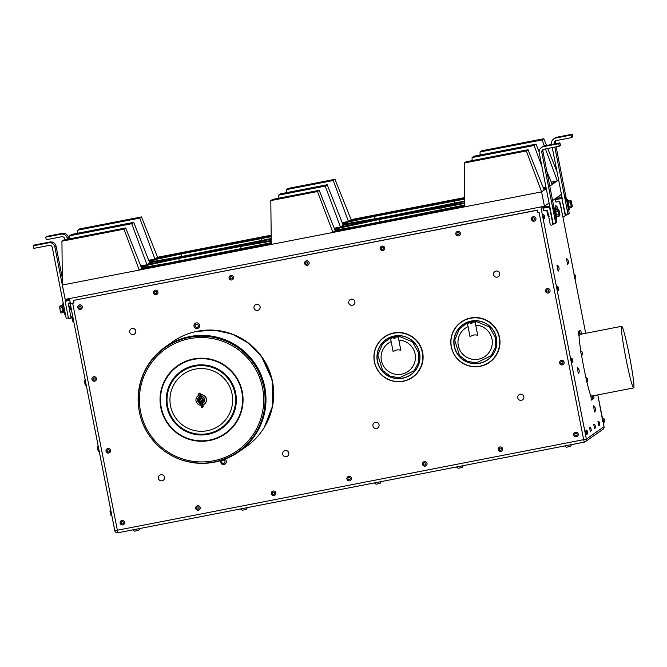 <?xml version="1.0" encoding="UTF-8"?>
<svg xmlns="http://www.w3.org/2000/svg" width="667" height="667" viewBox="0 0 667 667"><rect width="100%" height="100%" fill="white"/><g stroke="black" fill="none" stroke-linecap="round" stroke-linejoin="round"><path stroke-width="1" d="M564.157 136.001L561.105 136.685L564.157 136.001M54.16 235.134L51.109 235.818L54.16 235.134M41.796 243.788L38.736 244.472L41.796 243.788M551.792 144.656L548.733 145.339L551.792 144.656M68.401 317.851L66.191 318.276L52.293 247.457A2.618 2.61 -125 0 0 49.233 245.389L33.85 248.374L33.35 245.806L48.724 242.821A5.236 5.219 55 0 1 54.861 246.957L65.449 300.95M64.857 239.77L64.666 238.803A2.618 2.61 -125 0 0 61.597 236.735L46.223 239.72L45.715 237.152L61.097 234.167A5.236 5.219 55 0 1 67.225 238.302L67.417 239.27M553.718 138.869L554.902 138.044A5.236 5.219 -125 0 1 556.895 137.202L572.269 134.217L572.77 136.777L571.594 137.602L571.094 135.034L555.711 138.027A5.236 5.219 -125 0 0 551.592 144.155L551.659 144.472M554.219 143.972L554.16 143.655A2.618 2.61 55 0 1 556.22 140.595L571.594 137.602M541.354 147.524L542.529 146.698A5.236 5.219 -125 0 1 544.522 145.856L559.905 142.871L560.405 145.431L559.229 146.256L558.721 143.688L543.347 146.682A5.236 5.219 -125 0 0 539.228 152.81L549.858 207.003L543.03 208.179M549.858 207.003L553.126 223.628L555.686 223.137L541.787 152.309A2.618 2.61 55 0 1 543.847 149.25L559.229 146.256M174.846 457.212A64.04 63.89 -125 0 0 254.402 362.748A64.04 63.89 -125 0 0 138.394 405.127M165.616 347.29A63.565 63.415 55 0 1 262.89 381.391A63.565 63.415 55 0 1 238.503 451.459L238.061 451.767A63.565 63.415 -125 0 0 262.448 381.699A63.565 63.415 -125 0 0 165.174 347.599A63.565 63.415 -125 0 0 149.658 436.043A63.565 63.415 -125 0 0 238.061 451.767C220.719 463.307 202.059 466.075 182.074 460.072C169.051 455.711 158.454 447.999 150.292 436.935C128.598 407.896 137.894 365.124 165.174 347.599L165.616 347.29M204.202 404.26A5.236 5.219 -125 0 0 204.227 404.244L204.26 404.219A5.236 5.219 -125 0 0 204.285 404.202A5.236 5.219 -125 0 0 200.967 394.697A5.236 5.219 -125 0 1 204.26 404.219L204.26 404.219A5.236 5.219 -125 0 1 204.244 404.227A5.236 5.219 -125 0 0 200.975 394.731M198.858 395.281A5.236 5.219 -125 0 0 198.291 395.631A5.236 5.219 -125 0 0 198.274 395.639A5.236 5.219 -125 0 0 198.249 395.656L198.249 395.656A5.236 5.219 -125 0 1 198.858 395.289A5.236 5.219 -125 0 0 200.8 405.211M202.976 404.902A5.236 5.219 -125 0 0 200.984 394.772M198.858 395.306A5.236 5.219 -125 0 0 198.174 395.714L198.232 395.664M199.233 396.982A3.585 3.577 -125 0 0 200.592 403.535A3.56 3.552 -125 0 1 199.25 397.007M202.693 403.243A3.585 3.577 -125 0 0 201.351 396.431A3.56 3.552 -125 0 1 202.685 403.227L202.151 402.168A2.351 2.351 -125 0 0 201.292 397.774L199.758 398.007A2.451 2.443 55 0 0 200.65 402.526L202.151 402.168M201.292 397.774L200.358 393.322A9.763 0.617 -101 0 1 200.875 394.372L201.351 396.465M200.875 394.372L201.442 397.54M199.024 400.35A1.959 1.959 55 0 0 199.75 401.667C201.267 402.493 202.276 402.009 202.776 400.208C203.91 398.524 197.832 396.898 200.192 401.484A1.534 1.534 -125 0 0 201.359 401.634L199.024 400.35L199.85 398.524L202.118 401.726L200.517 402.009M199.366 400.325L200.192 401.484M202.118 401.726L199.85 398.524M199.483 400.317A1.467 1.467 -125 0 0 201.818 401.342A1.467 1.467 -125 0 0 201.534 398.808A1.467 1.467 -125 0 0 199.483 400.317M165.349 346.907L172.853 341.654A64.04 63.89 55 0 1 261.914 357.495A64.04 63.89 55 0 1 246.281 446.59L238.778 451.842M537.31 210.255L73.445 300.417L537.535 210.097L537.81 212.823L539.094 212.573L583.65 439.661L586.36 439.061A2.618 2.61 55 0 1 585.293 441.704L585.293 441.704A2.618 2.61 55 0 1 584.3 442.121L117.867 532.783L72.67 303.235L70.243 303.635L73.92 302.835M73.445 300.417L73.945 302.985L72.67 303.235M422.653 352.409A24.646 24.587 55 0 1 390.545 380.382A24.646 24.587 55 0 1 382.333 338.519A24.646 24.587 55 0 1 422.653 352.409M499.533 337.469A24.646 24.587 -125 0 0 459.213 323.578A24.646 24.587 -125 0 0 467.425 365.441A24.646 24.587 -125 0 0 499.533 337.469M577.622 432.9A2.284 2.284 55 0 1 577.297 436.368A2.284 2.284 55 0 1 577.288 436.368A2.284 2.284 -125 0 0 577.605 432.908A2.284 2.284 -125 0 0 574.662 432.625A2.284 2.284 55 0 1 574.671 432.616A2.284 2.284 55 0 1 577.622 432.9M109.905 449.224A2.284 2.284 55 0 1 109.58 452.685A2.284 2.284 55 0 1 109.58 452.693L109.571 452.693A2.284 2.284 -125 0 0 109.897 449.233A2.284 2.284 -125 0 0 106.953 448.949A2.284 2.284 55 0 1 106.962 448.941A2.284 2.284 55 0 1 109.905 449.224M92.863 377.097A2.284 2.284 55 0 1 92.863 377.088A2.284 2.284 55 0 1 95.815 377.372A2.284 2.284 55 0 1 95.489 380.84A2.284 2.284 55 0 1 95.481 380.84A2.284 2.284 -125 0 0 95.798 377.38A2.284 2.284 -125 0 0 92.855 377.097A2.284 2.284 -125 0 0 92.296 380.282A2.284 2.284 -125 0 0 95.473 380.849L95.489 380.84M458.963 231.532A2.284 2.284 55 0 1 459.405 235.518A2.284 2.284 55 0 1 459.396 235.518A2.284 2.284 -125 0 0 458.954 231.541A2.284 2.284 -125 0 0 456.77 231.774A2.284 2.284 55 0 1 456.778 231.766A2.284 2.284 55 0 1 458.963 231.532M381.165 246.473L381.182 246.465A2.284 2.284 55 0 1 381.182 246.465A2.284 2.284 55 0 1 384.25 246.89A2.284 2.284 55 0 1 383.792 250.217A2.284 2.284 -125 0 0 384.242 246.898A2.284 2.284 -125 0 0 381.165 246.473A2.284 2.284 -125 0 0 380.607 249.65A2.284 2.284 -125 0 0 383.792 250.217L383.8 250.208M305.995 260.93A2.284 2.284 55 0 1 308.196 264.907L308.196 264.907A2.284 2.284 -125 0 0 305.986 260.939A2.284 2.284 -125 0 0 305.569 261.164A2.284 2.284 55 0 1 305.578 261.156A2.284 2.284 55 0 1 305.995 260.93M232.083 275.588A2.284 2.284 55 0 1 232.591 279.606A2.284 2.284 -125 0 0 232.074 275.596A2.284 2.284 -125 0 0 229.965 275.863A2.284 2.284 55 0 1 232.083 275.588M154.369 290.554L154.369 290.554A2.284 2.284 55 0 1 157.554 291.112A2.284 2.284 55 0 1 156.995 294.297A2.284 2.284 55 0 1 156.987 294.297A2.284 2.284 -125 0 0 155.369 290.162A2.284 2.284 -125 0 0 153.41 292.73A2.284 2.284 -125 0 0 156.978 294.305M81.432 305.278A2.284 2.284 55 0 1 81.382 308.996A2.284 2.284 -125 0 0 81.416 305.286A2.284 2.284 -125 0 0 78.756 305.253A2.284 2.284 55 0 1 81.432 305.278M195.156 323.378A2.86 2.851 55 0 1 195.164 323.378A2.86 2.851 55 0 1 199.141 324.087A2.86 2.851 55 0 1 198.441 328.064A2.86 2.851 55 0 1 198.433 328.072A2.86 2.851 -125 0 0 199.125 324.095A2.86 2.851 -125 0 0 193.98 326.271A2.86 2.851 -125 0 0 198.433 328.072L198.433 328.072M350.042 299.708A3.11 3.102 55 0 1 354.677 301.042A3.11 3.102 55 0 1 349.283 304.027A3.11 3.102 55 0 1 350.042 299.708A3.11 3.102 55 0 1 350.05 299.7A3.11 3.102 55 0 1 354.686 301.034A3.11 3.102 55 0 1 353.61 304.794L353.61 304.794M130.965 328.973A3.11 3.102 55 0 1 135.609 330.298A3.11 3.102 55 0 1 134.534 334.059L134.534 334.059A3.11 3.102 55 0 1 130.207 333.292A3.11 3.102 55 0 1 130.965 328.973A3.11 3.102 55 0 1 130.974 328.964A3.11 3.102 55 0 1 135.601 330.307A3.11 3.102 55 0 1 134.526 334.059M255.261 304.811A3.11 3.102 55 0 1 259.905 306.136A3.11 3.102 55 0 1 258.829 309.897L258.829 309.897A3.11 3.102 55 0 1 254.502 309.129A3.11 3.102 55 0 1 255.261 304.811A3.11 3.102 55 0 1 255.269 304.802A3.11 3.102 55 0 1 259.897 306.145A3.11 3.102 55 0 1 258.821 309.905M374.204 422.878A3.11 3.102 55 0 1 378.848 424.204A3.11 3.102 55 0 1 377.772 427.964L377.772 427.964A3.11 3.102 55 0 1 373.445 427.197A3.11 3.102 55 0 1 374.204 422.878A3.11 3.102 55 0 1 374.212 422.87A3.11 3.102 55 0 1 378.839 424.212A3.11 3.102 55 0 1 377.764 427.964M494.839 271.561A3.11 3.102 55 0 1 499.483 272.895A3.11 3.102 55 0 1 498.407 276.647A3.11 3.102 55 0 1 498.407 276.655A3.11 3.102 55 0 1 494.08 275.888A3.11 3.102 55 0 1 494.839 271.561A3.11 3.102 55 0 1 494.847 271.552A3.11 3.102 55 0 1 499.475 272.895A3.11 3.102 55 0 1 498.399 276.655M519.001 394.731A3.11 3.102 55 0 1 523.645 396.056A3.11 3.102 55 0 1 522.569 399.816L522.569 399.816A3.11 3.102 55 0 1 518.242 399.049A3.11 3.102 55 0 1 519.001 394.731A3.11 3.102 55 0 1 519.009 394.722A3.11 3.102 55 0 1 523.637 396.065A3.11 3.102 55 0 1 522.561 399.825M563.523 361.055A2.284 2.284 55 0 1 563.19 364.524A2.284 2.284 -125 0 0 563.507 361.064A2.284 2.284 -125 0 0 560.563 360.78A2.284 2.284 55 0 1 560.58 360.772A2.284 2.284 55 0 1 563.523 361.055M549.425 289.203A2.284 2.284 55 0 1 549.099 292.671L549.099 292.671A2.284 2.284 -125 0 0 549.416 289.211A2.284 2.284 -125 0 0 546.473 288.928A2.284 2.284 55 0 1 549.425 289.203M535.934 218.509A2.284 2.284 55 0 1 535.001 220.827L534.992 220.827A2.284 2.284 -125 0 0 535.926 218.518A2.284 2.284 -125 0 0 532.374 217.083L532.383 217.075A2.284 2.284 55 0 1 535.934 218.509M121.06 520.785L121.044 520.794A2.284 2.284 55 0 1 124.237 521.352A2.284 2.284 55 0 1 123.678 524.537A2.284 2.284 55 0 1 123.67 524.537A2.284 2.284 -125 0 0 124.229 521.369A2.284 2.284 -125 0 0 121.052 520.794A2.284 2.284 -125 0 0 121.044 520.794A2.284 2.284 -125 0 0 120.485 523.97A2.284 2.284 -125 0 0 123.67 524.545L123.67 524.545M196.657 506.095L196.657 506.095A2.284 2.284 55 0 1 199.842 506.662A2.284 2.284 55 0 1 199.275 509.846A2.284 2.284 -125 0 0 198.374 505.728A2.284 2.284 -125 0 0 196.723 509.896A2.284 2.284 -125 0 0 199.266 509.846L199.266 509.846M272.261 491.396L272.253 491.404A2.284 2.284 55 0 1 275.446 491.963A2.284 2.284 55 0 1 274.887 495.147A2.284 2.284 55 0 1 274.879 495.147A2.284 2.284 -125 0 0 275.429 491.971A2.284 2.284 -125 0 0 271.903 491.704A2.284 2.284 -125 0 0 274.871 495.156M347.857 476.705A2.284 2.284 55 0 1 347.866 476.705A2.284 2.284 55 0 1 351.042 477.272A2.284 2.284 55 0 1 350.483 480.448A2.284 2.284 55 0 1 350.483 480.457A2.284 2.284 -125 0 0 351.034 477.28A2.284 2.284 -125 0 0 346.982 477.906A2.284 2.284 -125 0 0 350.475 480.457M425.563 461.739A2.284 2.284 55 0 1 426.088 465.758A2.284 2.284 55 0 1 426.08 465.758A2.284 2.284 -125 0 0 425.554 461.747A2.284 2.284 -125 0 0 423.453 462.014A2.284 2.284 55 0 1 425.563 461.739M499.066 447.315L499.066 447.315A2.284 2.284 55 0 1 502.618 448.749A2.284 2.284 55 0 1 501.684 451.067A2.284 2.284 -125 0 0 502.61 448.758A2.284 2.284 -125 0 0 499.058 447.324A2.284 2.284 -125 0 0 500.809 451.434A2.284 2.284 -125 0 0 501.684 451.067L501.692 451.059M283.959 451.067A3.11 3.102 55 0 1 288.603 452.401A3.11 3.102 55 0 1 287.527 456.161L287.527 456.161A3.11 3.102 55 0 1 283.2 455.394A3.11 3.102 55 0 1 283.959 451.067A3.11 3.102 55 0 1 283.967 451.067A3.11 3.102 55 0 1 288.594 452.409A3.11 3.102 55 0 1 287.519 456.161M224.854 459.213A2.86 2.851 55 0 1 225.121 464.065L225.121 464.065A2.86 2.851 -125 0 0 224.829 459.213M159.663 475.229A3.11 3.102 55 0 1 164.299 476.563A3.11 3.102 55 0 1 158.904 479.556A3.11 3.102 55 0 1 159.663 475.229A3.11 3.102 55 0 1 159.671 475.221A3.11 3.102 55 0 1 164.307 476.563A3.11 3.102 55 0 1 163.232 480.315A3.11 3.102 55 0 1 163.232 480.323M537.81 212.823L539.094 212.573M537.535 210.097L538.036 212.665M114.799 530.724L70.243 303.635L114.807 530.715A2.618 2.618 0 0 0 117.867 532.783A2.618 2.61 55 0 1 114.807 530.724L583.65 439.661L584.292 442.129A2.618 2.618 0 0 0 585.293 441.704L602.968 429.34A2.618 2.618 0 0 0 604.035 426.688L604.027 426.688M422.353 352.51A24.412 24.354 -125 0 0 393.738 333.208A24.412 24.354 -125 0 0 374.52 361.806A24.412 24.354 -125 0 0 403.135 381.099A24.412 24.354 -125 0 0 422.353 352.51M499.233 337.569A24.412 24.354 -125 0 0 470.619 318.267A24.412 24.354 -125 0 0 451.401 346.865A24.412 24.354 -125 0 0 480.015 366.158A24.412 24.354 -125 0 0 499.233 337.569M574.662 432.625A2.284 2.284 -125 0 0 574.104 435.809A2.284 2.284 -125 0 0 577.28 436.376L577.28 436.376M106.953 448.949A2.284 2.284 -125 0 0 106.395 452.126A2.284 2.284 -125 0 0 109.571 452.693M456.77 231.774A2.284 2.284 -125 0 0 456.211 234.959A2.284 2.284 -125 0 0 459.396 235.526L459.396 235.526M305.569 261.164A2.284 2.284 -125 0 0 305.011 264.349A2.284 2.284 -125 0 0 308.187 264.916L308.187 264.916M229.965 275.863A2.284 2.284 -125 0 0 229.406 279.048A2.284 2.284 -125 0 0 232.583 279.606L232.6 279.598M78.773 305.244L78.756 305.253A2.284 2.284 -125 0 0 78.197 308.437A2.284 2.284 -125 0 0 81.382 308.996M560.563 360.78A2.284 2.284 -125 0 0 560.005 363.957A2.284 2.284 -125 0 0 563.19 364.524L563.19 364.524M546.473 288.928A2.284 2.284 -125 0 0 545.914 292.113A2.284 2.284 -125 0 0 549.091 292.68L549.091 292.68M532.374 217.083A2.284 2.284 -125 0 0 534.125 221.202A2.284 2.284 -125 0 0 534.992 220.827M423.453 462.014A2.284 2.284 -125 0 0 422.895 465.199A2.284 2.284 -125 0 0 426.08 465.766L426.08 465.766M220.852 460.58A2.86 2.851 -125 0 0 225.113 464.074M559.305 197.866L558.946 196.081M557.245 198.266L557.07 197.39M555.903 202.084L555.236 198.683M544.872 206.92L544.706 206.045M543.53 210.739L542.713 206.578M541.954 211.864L540.979 206.912M543.822 219.051L542.746 214.599L543.822 219.051A2.526 2.526 0 0 0 544.756 217.692L544.314 215.458L544.756 217.692M560.755 207.204L559.68 202.751L560.755 207.195A2.526 2.526 0 0 0 560.905 207.078M548.049 216.091L546.973 211.639L548.057 216.083A2.526 2.526 0 0 0 548.516 215.649M556.045 209.396L555.644 205.678L556.286 209.513M572.011 362.748L570.935 358.296L572.011 362.74A2.526 2.526 0 0 0 572.953 361.389L572.503 359.154L572.953 361.389M557.912 290.895L557.045 286.41L557.92 290.895A2.526 2.526 0 0 0 558.854 289.545L558.421 287.31L558.854 289.545M574.846 279.048L573.979 274.562L574.854 279.048A2.526 2.526 0 0 0 575.788 277.697L575.346 275.454L575.788 277.697M587.252 378.331L587.752 380.89L587.252 378.331A2.46 2.46 0 0 0 585.909 377.589L586.777 382.083L585.909 377.589A31.391 1.968 -101 0 1 581.582 355.569L580.498 351.117L581.582 355.561A2.46 2.46 0 0 0 582.549 354.377L582.049 351.817L582.549 354.377M578.973 336.068L578.106 331.574L578.981 336.068A2.46 2.46 0 0 0 579.948 334.876L579.448 332.316L579.948 334.876M580.065 334.384L579.423 330.549L580.265 334.35M578.389 373.762L577.213 367.667A4.219 4.219 0 0 1 578.397 373.753L577.197 367.659M567.6 264.582L566.425 258.488A4.219 4.219 0 0 1 567.609 264.574L566.416 258.479M558.104 271.152L556.912 265.049L558.104 271.152M591.529 400.075L590.662 395.589L591.537 400.075A2.46 2.46 0 0 0 592.504 398.883L592.004 396.331L592.504 398.883M592.321 395.965L592.846 399.049L592.121 395.998M590.879 395.639A31.391 1.968 -101 0 1 586.91 381.991M580.84 351.109A31.391 1.968 -101 0 1 579.081 335.993M598.624 425.613L597.932 421.219L598.808 425.704A2.526 2.526 0 0 0 599.75 424.354L599.316 422.119L599.75 424.354M590.337 431.632L589.47 427.138L590.345 431.632A2.526 2.526 0 0 0 591.279 430.273L590.845 428.047L591.279 430.273M594.572 428.664L593.705 424.179L594.58 428.664A2.526 2.526 0 0 0 595.514 427.314L595.064 425.079L595.514 427.314M594.53 412.006L593.488 405.878L594.522 412.006M586.01 431.316C586.768 437.168 584.726 427.297 585.726 433.55L586.16 433.558M585.726 433.55L585.443 431.09M602.943 419.468C603.702 425.321 601.659 415.449 602.66 421.702L603.093 421.711M602.66 421.702L602.309 419.251M70.402 303.527L69.426 298.574M377.347 361.239A21.561 21.511 -125 0 0 412.615 373.395A21.561 21.511 -125 0 0 405.428 336.768A21.561 21.511 -125 0 0 377.347 361.239M454.227 346.298A21.561 21.511 -125 0 0 489.503 358.454A21.561 21.511 -125 0 0 482.316 321.827A21.561 21.511 -125 0 0 454.227 346.298M576.705 435.368A1.142 1.142 -125 0 0 576.213 433.442A1.142 1.142 -125 0 0 574.796 434.826A1.142 1.142 -125 0 0 576.705 435.368M108.988 451.692A1.142 1.142 -125 0 0 108.504 449.766A1.142 1.142 -125 0 0 107.087 451.15A1.142 1.142 -125 0 0 108.988 451.692M94.897 379.84A1.142 1.142 -125 0 0 94.406 377.922A1.142 1.142 -125 0 0 92.988 379.298A1.142 1.142 -125 0 0 94.897 379.84M459.071 234.134A1.142 1.142 -125 0 0 457.862 232.566A1.142 1.142 -125 0 0 457.112 234.392A1.142 1.142 -125 0 0 459.071 234.134M383.141 249.275A1.142 1.142 -125 0 0 382.808 247.324A1.142 1.142 -125 0 0 381.282 248.583A1.142 1.142 -125 0 0 383.141 249.275M307.862 262.648A1.142 1.142 -125 0 0 305.895 262.398A1.142 1.142 -125 0 0 306.67 264.224A1.142 1.142 -125 0 0 307.862 262.648M232.274 278.189A1.142 1.142 -125 0 0 231.015 276.655A1.142 1.142 -125 0 0 230.323 278.506A1.142 1.142 -125 0 0 232.274 278.189M155.453 291.346A1.142 1.142 -125 0 0 154.702 293.172A1.142 1.142 -125 0 0 156.662 292.913A1.142 1.142 -125 0 0 155.453 291.346M80.924 307.854A1.142 1.142 -125 0 0 80.123 306.036A1.142 1.142 -125 0 0 78.956 307.629A1.142 1.142 -125 0 0 80.924 307.854M195.106 326.096A1.634 1.634 -125 0 0 197.774 327.022A1.634 1.634 -125 0 0 197.232 324.245A1.634 1.634 -125 0 0 195.106 326.096M562.606 363.515A1.142 1.142 -125 0 0 562.123 361.597A1.142 1.142 -125 0 0 560.705 362.973A1.142 1.142 -125 0 0 562.606 363.515M548.507 291.671A1.142 1.142 -125 0 0 548.024 289.753A1.142 1.142 -125 0 0 546.606 291.129A1.142 1.142 -125 0 0 548.507 291.671M533.842 220.127A1.142 1.142 -125 0 0 534.475 218.251A1.142 1.142 -125 0 0 532.533 218.626A1.142 1.142 -125 0 0 533.842 220.127M121.636 521.777A1.142 1.142 -125 0 0 121.803 523.745A1.142 1.142 -125 0 0 123.428 522.62A1.142 1.142 -125 0 0 121.636 521.777M198.099 506.895A1.142 1.142 -125 0 0 196.815 508.404A1.142 1.142 -125 0 0 198.766 508.763A1.142 1.142 -125 0 0 198.099 506.895M272.67 492.538A1.142 1.142 -125 0 0 273.228 494.439A1.142 1.142 -125 0 0 274.587 493.005A1.142 1.142 -125 0 0 272.67 492.538M348.007 478.289A1.142 1.142 -125 0 0 349.35 479.748A1.142 1.142 -125 0 0 349.933 477.855A1.142 1.142 -125 0 0 348.007 478.289M425.771 464.332A1.142 1.142 -125 0 0 424.504 462.806A1.142 1.142 -125 0 0 423.82 464.666A1.142 1.142 -125 0 0 425.771 464.332M500.525 450.367A1.142 1.142 -125 0 0 501.167 448.491A1.142 1.142 -125 0 0 499.224 448.866A1.142 1.142 -125 0 0 500.525 450.367M223.07 460.18A1.634 1.634 -125 0 0 222.153 462.856A1.634 1.634 -125 0 0 224.929 462.314A1.634 1.634 -125 0 0 223.07 460.18M603.26 421.361C602.101 417.192 603.318 423.22 602.276 420.218C603.318 423.22 602.101 417.192 603.26 421.361L604.027 426.697A2.618 2.61 55 0 1 602.968 429.34M541.804 211.973L586.36 439.061L604.035 426.688L603.06 421.744M561.439 194.339L552.593 200.525M549.074 202.993L544.422 206.245L65.183 299.4L62.356 285.026L541.604 191.879L544.422 206.245M555.944 202.076L558.504 201.584A1.309 1.309 55 0 1 560.038 202.618L562.556 215.441A1.309 1.309 -125 0 0 564.582 216.266A1.309 1.309 -125 0 0 565.116 214.949L561.906 198.574L555.394 199.525M543.572 210.73L546.14 210.238A1.309 1.309 55 0 1 547.665 211.272L550.183 224.095A1.309 1.309 -125 0 0 552.218 224.921A1.309 1.309 -125 0 0 552.751 223.603L549.533 207.229M542.955 214.557L542.946 214.566A2.526 2.526 0 0 1 544.322 215.466M547.182 211.597L547.173 211.597A2.526 2.526 0 0 1 547.782 211.839M555.653 205.678L555.644 205.678A2.526 2.526 0 0 1 557.028 206.578L557.462 208.804L557.012 206.57M572.519 359.163A2.526 2.526 0 0 0 571.144 358.254L571.135 358.254M557.045 286.41L557.037 286.41A2.526 2.526 0 0 1 558.421 287.31L558.412 287.31M586.777 382.083L586.785 382.074A2.46 2.46 0 0 0 587.752 380.89M557.078 265.024A4.219 4.219 0 0 1 558.262 271.119L558.246 271.127M593.055 399.008L593.055 399.008A2.46 2.46 0 0 0 594.022 397.815L593.663 395.698M629.431 355.878A31.391 1.968 79 0 0 621.669 326.296A31.391 1.968 79 0 0 625.729 357.487A31.391 1.968 79 0 0 633.65 387.927A31.391 1.968 79 0 0 629.431 355.878M589.47 427.138L589.461 427.147A2.526 2.526 0 0 1 590.845 428.047L590.837 428.039M593.705 424.179L593.697 424.179A2.526 2.526 0 0 1 595.081 425.087M593.497 405.878A4.219 4.219 0 0 1 594.689 411.973L594.672 411.981M585.626 432.816C585.234 430.565 585.334 430.707 585.943 433.267L585.959 432.099M586.326 433.208C585.167 429.039 586.385 435.067 585.351 432.066C586.385 435.067 585.167 429.039 586.326 433.208L586.135 433.592M585.276 431.532C586.41 436.085 585.284 428.698 586.235 432.958M602.559 420.969C602.159 418.718 602.268 418.859 602.876 421.419L602.893 420.252M602.368 419.209L597.79 394.897L602.693 419.493M602.209 419.685C603.343 424.237 602.218 416.85 603.168 421.11M70.243 302.735L69.451 302.885A1.309 1.309 -125 0 0 68.426 304.419L70.944 317.25A1.309 1.309 55 0 1 70.41 318.568A1.309 1.309 55 0 1 68.376 317.75L65.166 301.376L69.743 300.167M377.522 361.18A21.419 21.369 -125 0 0 412.573 373.262A21.419 21.369 -125 0 0 405.428 336.868A21.419 21.369 -125 0 0 377.522 361.18M454.41 346.24A21.419 21.369 -125 0 0 489.453 358.321A21.419 21.369 -125 0 0 482.316 321.928A21.419 21.369 -125 0 0 454.41 346.24M558.621 179.965L557.362 180.849L545.456 148.933M546.823 171.136L552.159 184.492L557.362 180.849L555.311 181.249L551.834 183.675M552.159 184.492L549.775 186.16M544.172 190.078L541.604 191.879L526.33 150.942L528.047 149.742L544.172 190.078L546.256 188.619M271.177 235.176L157.587 257.254L156.712 257.862L219.293 245.698L155.136 258.971L177.63 254.652L154.052 259.721L155.019 259.054L152.926 259.455L149.058 260.797M464.657 197.565L351.1 219.643L415.308 207.537L350.342 220.168L412.773 208.096L348.649 221.352L371.102 217.05L347.565 222.111L348.524 221.436L346.473 221.836L342.563 223.187M562.031 197.34L555.278 198.649M564.582 216.266L566.35 215.032A1.309 1.309 -125 0 0 566.642 214.749M549.666 205.995L542.863 207.312M552.218 224.921L553.985 223.687A1.309 1.309 -125 0 0 554.277 223.403M581.157 331.899L581.466 333.808L581.157 331.899M593.547 395.723L594.022 397.815M587.285 430.874A2.526 2.526 0 0 0 585.909 429.973L586.785 434.459A2.526 2.526 0 0 0 587.719 433.108L587.268 430.874L587.719 433.108M604.219 419.026L604.202 419.026A2.526 2.526 0 0 0 602.843 418.126L603.718 422.611A2.526 2.526 0 0 0 604.652 421.261L604.219 419.026L604.652 421.261M70.177 302.743A1.309 1.309 -125 0 0 70.193 303.185L70.277 303.61M65.299 301.059L67.059 299.825L69.568 299.308M99.3 451.709A3.694 3.694 0 0 1 98.132 450.867L97.39 447.04A3.694 3.694 0 0 1 98.149 445.831M86.335 385.634A3.694 3.694 0 0 1 85.168 384.792L84.426 380.957A3.694 3.694 0 0 1 85.184 379.756M73.879 322.128A3.694 3.694 0 0 1 72.711 321.286L71.969 317.459A3.694 3.694 0 0 1 72.72 316.25M111.881 515.849A3.694 3.694 0 0 1 110.722 515.007L109.972 511.18A3.694 3.694 0 0 1 110.73 509.972M571.377 444.639A3.694 3.694 0 0 1 570.318 446.456L566.466 447.215A3.694 3.694 0 0 1 564.791 445.915M139.553 528.572A3.694 3.694 0 0 1 138.494 530.39L134.642 531.149A3.694 3.694 0 0 1 132.966 529.848M247.19 507.645A3.694 3.694 0 0 1 246.131 509.471L242.288 510.222A3.694 3.694 0 0 1 240.604 508.929M381.09 481.624A3.694 3.694 0 0 1 380.032 483.442L376.188 484.2A3.694 3.694 0 0 1 374.504 482.9M463.106 465.683A3.694 3.694 0 0 1 462.039 467.5L458.196 468.259A3.694 3.694 0 0 1 456.52 466.958M544.322 145.898L542.096 139.912L543.813 138.711L546.515 145.473M547.724 148.491L557.003 171.719M541.887 166.358L534.109 145.498L536.035 144.147L539.128 151.893M546.073 187.71L543.847 189.27M528.047 149.742L466.016 161.798L464.299 162.998L526.33 150.942M464.299 162.998L464.749 206.812M464.741 205.519L444.739 209.405L464.732 205.102M357.912 226.28L335.334 230.665L336.293 229.998L357.912 226.28M271.261 243.122L251.267 247.007L271.261 242.713M164.441 263.89L141.821 268.284L142.788 267.609L164.441 263.89M145.831 265.483L147.032 264.641L175.238 259.155L145.831 265.483M178.014 257.212L149.808 262.69L151.009 261.856L178.014 257.212M271.194 236.618L264.457 237.777L271.194 236.468M464.674 199.016L457.937 200.175L464.666 198.866M464.699 201.492L447.14 204.902L464.691 201.126M464.716 203.352L444.355 206.845L464.707 202.893M464.749 206.378L403.076 218.359L464.741 205.578M464.749 206.753L399.9 219.36L464.749 206.436M332.883 232.383L317.492 191.529L319.21 190.328L335.218 230.749L396.181 219.701L333.517 231.941L398.482 219.31L333.575 232.249M271.269 243.98L209.596 255.97L271.261 243.18M271.277 244.364L206.428 256.962L271.269 244.039M125.704 227.947L141.704 268.367L202.71 257.304L140.128 269.468L139.253 270.077L123.987 229.148L125.704 227.947L63.657 240.003L61.939 241.204L62.356 285.026M147.14 265.199L131.758 223.703L133.692 222.353L149.691 262.773L209.355 251.826L147.149 264.557L141.112 266.492M271.177 235.551L223.887 244.747L271.177 235.234M271.194 236.41L226.188 244.355L271.186 235.618M464.657 197.949L417.359 207.137L464.657 197.624M464.666 198.808L419.668 206.753L464.657 198.007M464.707 202.835L413.015 212.239L464.699 201.551M271.252 242.638L167.884 263.215L142.93 267.509L145.681 265.583L178.681 258.488L240.695 246.431L271.244 241.179M464.732 205.036L361.356 225.613L336.443 229.898L338.911 228.172L378.898 219.568L464.716 203.427M149.083 260.864L151.726 260.297L149.483 261.864M411.222 212.623L438.252 207.979L381.782 218.951L411.222 212.623L411.339 213.207M211.147 251.434L184.117 256.086L240.587 245.106L211.147 251.434M334.701 229.073L336.768 228.631L335.009 229.857M342.588 223.253L345.281 222.67L342.996 224.27M238.036 246.89L181.566 257.871L211.005 251.542L238.036 246.89M384.334 217.167L440.804 206.195L411.364 212.523L384.334 217.167M141.137 266.558L143.547 266.041L141.504 267.475M464.691 201.059L381.682 217.625L344.956 223.937L347.424 222.211L374.554 216.383L464.674 199.091M271.211 238.528L181.466 256.545L151.159 261.756L153.91 259.83L181.074 253.985L271.194 236.702M378.231 218.292L343.322 225.079L344.806 224.045L378.231 218.292M271.219 239.094L246.923 243.822L271.211 238.594M271.236 241.104L244.139 245.764L271.236 240.495M339.053 228.064L340.537 227.03L375.446 220.243L339.053 228.064M340.679 227.714L325.271 186.093L327.197 184.742L343.205 225.163L409.571 212.906L340.654 226.947L334.676 229.006M271.236 240.437L212.798 251.151L271.219 239.153M170.535 262.765L244.931 248.299L206.153 256.637L170.535 262.765M451.834 201.301L377.439 215.758L416.216 207.42L451.834 201.301M438.411 210.697L399.625 219.034L364.015 225.154L438.411 210.697M204.377 257.362L139.411 269.993L204.377 257.362M183.967 253.368L222.745 245.031L258.362 238.903L183.967 253.368M156.87 257.77L222.47 244.697L156.87 257.77M319.21 190.328L272.528 199.408L270.81 200.609L317.492 191.529M270.81 200.609L271.277 244.422M61.939 241.204L123.987 229.148M155.103 259.496L139.745 218.117L141.462 216.917L79.423 228.973L77.706 230.173L77.731 233.233M133.692 222.353L71.644 234.417L69.718 235.768L69.743 238.819M543.813 138.711L481.782 150.767L480.065 151.968L542.096 139.912M141.462 216.917L157.587 257.254M348.616 221.886L333.258 180.507L334.976 179.306L351.1 219.643M334.976 179.306L288.286 188.377L286.568 189.578L286.602 192.63M568.451 208.321L569.234 213.657L565.491 214.974L561.906 198.574M585.901 429.973L586.777 434.459M602.835 418.126L603.71 422.611M70.068 309.538L70.235 309.78C70.477 308.588 68.926 303.36 70.552 309.305L70.56 309.288C69.693 306.236 69.493 305.995 69.952 308.571C70.127 309.938 70.052 309.905 69.727 308.479L69.451 307.003C69.251 305.794 69.351 305.928 69.735 307.42C69.001 303.543 70.569 311.247 70.535 308.804L70.093 309.38L69.451 307.003M70.752 309.146L70.394 307.887C70.777 309.371 70.877 309.505 70.677 308.296M70.394 307.887L70.177 306.737C70.002 305.361 70.077 305.394 70.402 306.828M398.174 336.543L400.842 350.333A188.302 11.823 -101 0 1 398.883 340.103L398.382 336.393A20.76 20.71 -125 0 0 390.695 337.886L390.478 338.044A20.76 20.71 55 0 1 398.174 336.543L398.382 336.393M475.054 321.602L477.73 335.393A188.302 11.823 -101 0 1 475.763 325.163L475.271 321.452A20.76 20.71 -125 0 0 467.584 322.945L467.367 323.095A20.76 20.71 55 0 1 475.054 321.602L475.271 321.452M555.311 181.249L551.184 182.049M480.065 151.968L480.09 155.027M536.035 144.147L474.004 156.203L472.078 157.562L534.109 145.498M545.956 187.102L543.196 187.635M472.078 157.562L472.111 160.614M444.247 205.519L444.489 206.762M351.042 220.035L350.342 220.168M350.225 220.252L348.649 221.352M350.108 220.335L350.242 221.044M346.473 221.836L342.346 222.636M286.568 189.578L333.258 180.507M156.712 257.862L155.136 258.971M156.62 257.929L156.762 258.654M152.926 259.455L148.833 260.255M77.706 230.173L139.745 218.117M151.009 261.856L151.126 262.439M149.933 264.015L149.691 262.773L147.149 264.557M180.665 256.753L180.899 257.937M144.981 265.041L140.845 265.841M69.718 235.768L131.758 223.703M142.788 267.609L142.88 268.076M141.704 268.367L140.128 269.468M141.612 268.434L141.754 269.151M167.092 263.432L167.242 264.199M248.382 247.632L248.533 248.399M336.293 229.998L336.385 230.465M335.218 230.749L333.633 231.858M335.092 230.84L335.234 231.549M360.564 225.821L360.714 226.597M441.854 210.022L442.004 210.797M145.681 265.583L145.956 266.983M178.681 258.488L179.181 261.022M240.695 246.431L241.187 248.966M338.911 228.172L339.153 229.431M378.898 219.568L379.39 222.103M440.912 207.52L441.404 210.047M211.005 251.542L211.122 252.126M374.554 216.383L375.021 218.768M454.485 200.842L454.944 203.152M347.424 222.211L347.665 223.47M153.91 259.83L154.185 261.231M181.074 253.985L181.574 256.52M261.014 238.452L261.439 240.629M340.654 226.947L343.205 225.163L343.447 226.405M380.882 217.842L381.115 219.026M327.197 184.742L280.515 193.814L278.581 195.164L325.271 186.093M278.581 195.164L278.614 198.224M338.486 227.422L334.359 228.231M244.03 244.439L244.28 245.681M344.806 224.045L344.947 224.762M416.216 207.42L416.366 208.196M222.745 245.031L222.895 245.798M552.276 147.607L562.231 198.349M555.511 143.722L555.336 142.83A2.618 2.61 55 0 1 555.869 140.687M566.441 199.425L556.128 146.865M560.939 207.229L561.564 207.529M568.051 214.482L554.836 147.115M554.069 208.079L542.971 151.484A2.618 2.61 55 0 1 543.505 149.341M555.686 223.137L556.862 222.311L554.711 212.856L554.169 208.396L554.727 209.988M548.574 215.883L549.191 216.183M66.325 300.342L66.291 299.658L66.492 300.225M33.35 245.806L34.526 244.989L49.908 241.996A5.236 5.219 55 0 1 56.036 246.131L62.289 278.022M66.442 299.149L66.633 300.125M65.591 300.859L65.558 300.175L65.758 300.734M70.51 309.263L69.977 306.245L69.393 306.153M69.727 308.479L70.243 309.78L70.519 308.654L69.977 306.245M70.56 309.288L70.535 308.804M70.06 305.719L70.152 305.469C69.868 305.303 71.928 312.965 70.644 305.786L70.677 306.445L70.318 305.87M70.66 306.295L70.16 305.469M70.902 308.888L70.177 306.737M45.715 237.152L46.898 236.335L62.273 233.342A5.236 5.219 55 0 1 68.409 237.477L68.709 239.019M400.842 350.333A7.462 7.445 -125 0 0 393.155 351.834L390.478 338.044M477.73 335.393A7.462 7.445 -125 0 0 470.043 336.885L467.367 323.095M565.608 202.001L564.857 196.873L565.583 199.925M566.083 199.825L565.591 196.356L566.325 199.441M567.575 210.197L566.875 208.488M568.367 210.038L568.401 210.73L568.176 210.08M572.269 134.217L571.094 135.034M560.922 207.154L560.547 205.203M553.235 210.655L552.484 205.528L553.218 208.579M553.718 208.479L553.226 205.011L553.96 208.096M555.211 218.851L554.51 217.142M556.003 218.693L556.036 219.385L555.811 218.734M559.905 142.871L558.721 143.688M548.557 215.808L548.174 213.857M556.22 218.317L556.828 218.201L556.745 216.55L555.836 217M63.74 305.794L65.016 312.281M70.677 306.445L71.236 308.846M393.83 338.177A0.625 0.625 -125 0 0 394.806 338.578A0.625 0.625 -125 0 0 394.964 337.702A0.625 0.625 -125 0 0 393.83 338.177M470.719 323.237A0.625 0.625 -125 0 0 471.694 323.628A0.625 0.625 -125 0 0 471.844 322.761A0.625 0.625 -125 0 0 470.719 323.237M565.433 200.525L565.474 199.942L566.541 199.741L568.534 210.013L567.267 209.847M566.091 199.6L567.2 199.275L567.759 200.875M566.541 199.741L567.092 201.334M569.209 208.012L569.193 209.546L568.726 208.271M567.325 201.292L567.2 199.275M570.969 206.02L568.659 206.47L569.151 208.021L571.461 207.57L571.636 206.628L570.152 200.909L571.527 207.395M556.086 216.975L556.17 218.668L554.902 218.501M553.068 209.18L553.101 208.596L554.169 208.396M553.718 208.254L554.836 207.929L555.386 209.53M556.828 218.201L556.353 216.925M554.961 209.947L554.836 207.929M555.453 209.847L556.787 216.817L555.819 217.008L554.485 210.038L555.544 209.997M558.596 214.674L556.295 215.124L555.478 210.005L558.154 209.963L559.088 216.225L558.863 212.723L557.779 209.563L559.088 216.225L556.745 216.55M556.712 216.45L556.295 215.124M63.348 303.793L62.54 303.952L63.215 309.129L64.541 314.224L65.366 314.065M394.097 337.535A0.625 0.625 -125 0 0 393.855 338.161A0.625 0.625 -125 0 0 394.822 338.569M470.985 322.595A0.625 0.625 -125 0 0 470.744 323.22A0.625 0.625 -125 0 0 471.702 323.62M567.817 201.192L569.176 208.179L568.217 208.362L566.858 201.384L567.917 201.342M567.492 201.259L568.576 200.875M568.659 206.47L567.842 201.351L570.152 200.909L571.644 207.053M556.845 216.667L555.836 217.017M555.119 209.913L556.211 209.53M557.946 211.339L555.636 211.789M63.265 312.756L63.982 312.623M60.73 312.848L60.43 311.506L62.723 311.055M60.922 313.056L63.157 312.623M394.756 338.486L394.772 338.469A0.525 0.525 -125 0 0 394.989 337.994L394.972 337.894A0.525 0.525 -125 0 0 394.164 337.619A0.525 0.525 -125 0 0 393.947 338.152A0.525 0.525 -125 0 0 394.756 338.486A0.525 0.525 -125 0 0 394.881 337.752A0.525 0.525 -125 0 0 394.155 337.627L394.155 337.627M471.652 323.528L471.636 323.537A0.525 0.525 -125 0 0 471.769 322.811A0.525 0.525 -125 0 0 470.827 323.212A0.525 0.525 -125 0 0 471.652 323.528A0.525 0.525 -125 0 0 471.877 323.053L471.852 322.953A0.525 0.525 -125 0 0 471.044 322.678M568.534 201.217L570.81 200.442L571.185 200.85L572.294 206.17L570.81 200.442L572.136 206.286L571.586 207.212M568.467 201.234L568.484 200.734M570.31 202.685L568.009 203.135M559.263 214.215L559.755 215.766L559.93 214.824L559.521 212.264L558.446 209.096L559.129 214.24M556.095 209.888L556.111 209.388M62.623 305.636L61.898 305.778L63.257 312.765M60.43 311.506L59.78 308.171L62.073 307.729M60.422 312.331L59.621 306.386L61.864 305.953M556.17 209.872L558.446 209.096L558.821 209.505L559.93 214.824L559.221 215.866M60.28 305.928L60.105 306.87L60.28 305.928L62.523 305.486M59.78 308.171L59.621 306.386M59.438 307.329L59.555 306.562M261.122 382.124A62.256 62.114 55 0 1 187.11 460.213A62.256 62.114 55 0 1 156.403 356.87A62.256 62.114 55 0 1 261.122 382.124M241.337 387.977A41.579 41.479 -125 0 0 171.394 371.11A41.579 41.479 -125 0 0 191.904 440.12A41.579 41.479 -125 0 0 241.337 387.977M240.895 388.102A41.129 41.029 55 0 1 192.004 439.695A41.129 41.029 55 0 1 171.719 371.419A41.129 41.029 55 0 1 240.895 388.102M234.884 389.978A35.093 35.009 -125 0 0 175.855 375.746A35.093 35.009 -125 0 0 193.163 434A35.093 35.009 -125 0 0 234.884 389.978M234.15 390.203A34.342 34.259 55 0 1 193.322 433.275A34.342 34.259 55 0 1 176.388 376.271A34.342 34.259 55 0 1 234.15 390.203M231.716 407.512A31.391 31.316 -125 0 0 192.588 369.76A31.391 31.316 -125 0 0 179.556 422.478A31.391 31.316 -125 0 0 231.716 407.512M201.384 397.69A2.451 2.443 55 0 1 202.268 402.209M202.718 403.377L203.043 405.444L202.718 403.377M200.592 404.01L200.617 402.643M201.226 407.12L200.825 403.793L201.226 407.12L202.776 407.195L202.026 402.159M200 398.057L199.108 396.598L199.7 397.941M198.608 393.755L199.108 396.598L198.849 393.305A10.063 0.634 -101 0 1 198.849 393.305A10.063 0.634 -101 0 1 198.866 393.305L200.008 393.08A10.063 0.634 79 0 0 200.008 393.08L201.176 397.824M200.85 402.393L200.825 403.793L202.359 403.793L203.01 406.845A9.763 0.617 79 0 0 203.035 405.411M199.867 398.049A2.351 2.351 -125 0 0 200.734 402.443M200.867 394.339L200.025 393.08A10.063 0.634 79 0 1 200.05 393.08M200.917 396.44L199.5 397.015L199.108 396.598M202.376 402.301L202.359 403.793M202.384 403.985L200.9 404.285L201.534 407.229L202.985 406.762M200.867 396.256L199.383 396.557L198.849 393.547L200.367 393.413M200.358 393.322L198.849 393.305M203.01 406.845L203.043 405.444M197.215 331.307A63.832 63.682 55 0 1 264.34 427.247M117.867 532.783L584.292 442.129M562.631 215.699L574.195 274.621L562.64 215.724M575.029 278.898L585.701 333.292L575.037 278.898M68.426 304.419L70.193 303.185M65.416 301.009L67.184 299.775M549.775 206.562L549.166 206.978M562.139 197.907L561.539 198.324M70.944 317.25L72.678 316.033M398.883 340.103A17.2 17.159 55 0 1 414.04 364.099A17.2 17.159 55 0 1 386.243 369.535A17.2 17.159 55 0 1 391.154 341.621M475.763 325.163A17.2 17.159 55 0 1 490.92 349.149A17.2 17.159 55 0 1 463.131 354.586A17.2 17.159 55 0 1 468.034 326.672M54.861 246.957L56.036 246.131M67.225 238.302L68.409 237.477M556.895 137.202L555.711 138.027M555.336 142.83L554.16 143.655M544.522 145.856L543.347 146.682M542.971 151.484L541.787 152.309M48.724 242.821L49.908 241.996M61.097 234.167L62.273 233.342M398.232 337.035A20.285 20.235 -125 0 0 390.545 338.528M475.121 322.094A20.285 20.235 -125 0 0 467.434 323.587M200.609 402.61L200.625 404.327M201.601 407.429L202.776 407.195M264.307 427.314L272.57 406.061L272.194 380.048L261.464 356.32L248.416 343.021L232.099 334.05L214.799 330.232L197.132 331.324M591.737 396.073L633.65 387.927M579.915 334.417L621.669 326.296M557.245 209.33A2.526 2.526 0 0 0 557.462 208.804M575.354 275.463A2.526 2.526 0 0 0 573.979 274.562M582.049 351.817A2.46 2.46 0 0 0 580.707 351.075M579.448 332.316A2.46 2.46 0 0 0 578.106 331.574M580.965 331.257A2.46 2.46 0 0 0 579.623 330.515M592.004 396.331A2.46 2.46 0 0 0 590.662 395.589M599.316 422.119A2.526 2.526 0 0 0 597.94 421.219M307.854 495.856A4.219 4.219 0 0 0 308.654 495.706M163.056 524.004A4.219 4.219 0 0 0 163.857 523.845M544.914 449.783A4.219 4.219 0 0 0 545.714 449.625M70.41 318.568L71.961 317.484M399.241 336.393L390.037 338.152L382.566 343.788L377.839 355.036L382.608 370.46L390.095 376.096L399.3 377.864L414.149 370.752L418.526 362.473L418.818 353.101L412.514 341.871L399.241 336.393M476.121 321.444L466.925 323.212L459.446 328.848L454.727 340.095L459.496 355.511L466.983 361.147L476.18 362.923L491.037 355.803L495.414 347.524L495.698 338.161L489.395 326.93L476.121 321.444M568.584 209.663L569.193 209.546"/></g></svg>
